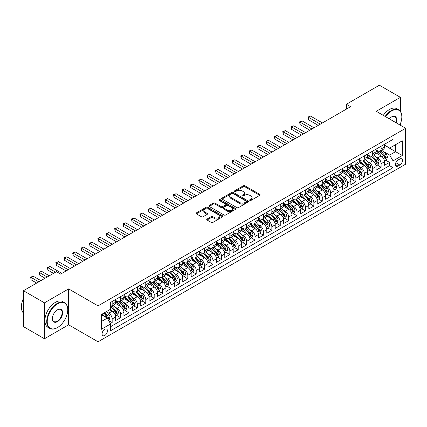 <?xml version="1.0" encoding="UTF-8"?>
<svg xmlns="http://www.w3.org/2000/svg" width="427" height="427" viewBox="0 0 427 427"><rect width="100%" height="100%" fill="white"/><g stroke="black" fill="none" stroke-linecap="round" stroke-linejoin="round"><path stroke-width="0.64" d="M249.854 200.402A0.817 0.47 0 0 0 251.007 200.402L259.771 195.342A1.169 0.673 0 0 0 260.112 194.861A1.169 0.673 0 0 0 259.771 194.386L244.922 185.814A1.169 0.673 0 0 0 243.273 185.814L234.508 190.874A0.817 0.47 0 0 0 234.268 191.211A0.817 0.47 0 0 0 234.508 191.542A0.817 0.47 0 0 0 235.661 191.542L236.798 190.885A3.731 2.156 0 0 1 242.077 190.885L243.315 191.6A3.731 2.156 0 0 1 244.409 193.127A3.731 2.156 0 0 1 243.315 194.648L242.178 195.304A0.817 0.47 0 0 0 241.944 195.635A0.817 0.47 0 0 0 242.178 195.972A0.817 0.47 0 0 0 243.337 195.972L244.468 195.315A3.731 2.156 0 0 1 249.747 195.315L250.985 196.03A3.731 2.156 0 0 1 252.079 197.557A3.731 2.156 0 0 1 250.985 199.078L249.854 199.735A0.817 0.47 0 0 0 249.614 200.066A0.817 0.47 0 0 0 249.854 200.402L249.854 199.735M104.764 335.478A3.806 2.194 120 0 0 107.252 332.126A3.806 2.194 120 0 0 106.67 329.078A3.806 2.194 120 0 0 104.764 329.265A3.806 2.194 120 0 0 102.283 332.617A3.806 2.194 120 0 0 102.864 335.665A3.806 2.194 120 0 0 104.764 335.478M207.058 219.062A1.169 0.673 0 0 0 206.716 219.537A1.169 0.673 0 0 0 207.058 220.012L211.221 222.419A1.169 0.673 0 0 0 212.876 222.419L222.606 216.799A1.169 0.673 0 0 0 222.947 216.318A1.169 0.673 0 0 0 222.606 215.843L207.757 207.271A1.169 0.673 0 0 0 206.108 207.271L196.372 212.892A1.169 0.673 0 0 0 196.03 213.367A1.169 0.673 0 0 0 196.372 213.842L201.405 216.751A1.169 0.673 0 0 0 203.055 216.751L207.223 214.343A1.169 0.673 0 0 0 207.565 213.868A1.169 0.673 0 0 0 207.223 213.393L204.725 211.952A3.122 1.804 0 0 1 203.812 210.676A3.122 1.804 0 0 1 205.739 209.011A3.122 1.804 0 0 1 209.139 209.401L218.918 215.048A3.122 1.804 0 0 1 219.83 216.318A3.122 1.804 0 0 1 217.903 217.983A3.122 1.804 0 0 1 214.503 217.594L212.876 216.654A1.169 0.673 0 0 0 211.221 216.654L207.058 219.062L207.058 220.012L211.221 217.626L211.221 216.654M68.624 288.892L44.461 302.844L23.453 290.712L23.453 326.623L44.461 338.75L68.624 324.803L98.045 341.787L98.045 305.876L68.624 288.892L68.624 324.803M400.398 111.33L400.398 97.345L376.235 111.298L405.65 128.281L98.045 305.876M400.398 97.345L379.384 85.213L346.398 104.263L346.398 109.115M23.453 290.712L56.439 271.668L60.639 274.091L350.599 106.686L346.398 104.263M236.878 207.602A1.169 0.673 0 0 0 238.528 207.602L248.263 201.982A1.169 0.673 0 0 0 248.605 201.507A1.169 0.673 0 0 0 248.263 201.032L233.414 192.46A1.169 0.673 0 0 0 231.765 192.46L222.029 198.08A1.169 0.673 0 0 0 221.688 198.555A1.169 0.673 0 0 0 222.029 199.03L236.878 207.602M219.51 200.578A0.817 0.47 0 0 1 220.337 200.69L220.337 199.724L235.437 208.44A1.169 0.673 0 0 1 235.779 208.915A1.169 0.673 0 0 1 235.437 209.39L225.702 215.011A1.169 0.673 0 0 1 224.052 215.011L209.203 206.438L209.203 205.483A1.169 0.673 0 0 0 208.862 205.963A1.169 0.673 0 0 0 209.203 206.438M209.203 205.483L213.367 203.081A1.169 0.673 0 0 1 215.016 203.081L221.042 206.556A1.169 0.673 0 0 0 222.691 206.556L225.456 204.96A1.169 0.673 0 0 0 225.798 204.485A1.169 0.673 0 0 0 225.456 204.01L219.184 200.391A0.817 0.47 0 0 1 218.944 200.055A0.817 0.47 0 0 1 219.451 199.617A0.817 0.47 0 0 1 220.337 199.724M110.417 323.527L112.162 322.518L108.671 320.506M106.691 311.934L108.8 313.156A4.756 2.743 60 0 1 112.162 318.98L115.525 317.037L115.525 320.581L120.569 317.667L116.742 315.462M115.093 307.082L117.206 308.305A4.756 2.743 60 0 1 120.569 314.128L123.926 312.185L123.926 315.729L128.97 312.815L125.148 310.605M123.499 302.231L125.607 303.453A4.756 2.743 60 0 1 128.97 309.271L132.333 307.333L132.333 310.872L137.377 307.963L133.55 305.753M131.906 297.379L134.014 298.596A4.756 2.743 60 0 1 137.377 304.419L140.739 302.481L140.739 306.02L145.778 303.111L141.956 300.902M140.307 292.527L142.421 293.744A4.756 2.743 60 0 1 145.778 299.567L149.14 297.63L149.14 301.168L154.184 298.259L150.363 296.05M148.713 287.675L150.822 288.892A4.756 2.743 60 0 1 154.184 294.715L157.547 292.778L157.547 296.317L162.591 293.408L158.764 291.198M157.115 282.823L159.228 284.04A4.756 2.743 60 0 1 162.591 289.864L165.954 287.921L165.954 291.465L170.992 288.556L167.17 286.346M165.521 277.972L167.63 279.189A4.756 2.743 60 0 1 170.992 285.012L174.355 283.069L174.355 286.613L179.399 283.704L175.572 281.494M173.928 273.12L176.036 274.337A4.756 2.743 60 0 1 179.399 280.16L182.761 278.217L182.761 281.761L187.805 278.847L183.978 276.643M182.329 268.268L184.443 269.485A4.756 2.743 60 0 1 187.805 275.308L191.163 273.365L191.163 276.909L196.207 273.995L192.385 271.791M190.736 263.411L192.844 264.633A4.756 2.743 60 0 1 196.207 270.456L199.569 268.514L199.569 272.058L204.613 269.143L200.786 266.939M199.142 258.559L201.25 259.781A4.756 2.743 60 0 1 204.613 265.605L207.976 263.662L207.976 267.206L213.014 264.292L209.193 262.082M207.543 253.707L209.657 254.924A4.756 2.743 60 0 1 213.014 260.748L216.377 258.81L216.377 262.349L221.421 259.44L217.599 257.23M215.95 248.856L218.058 250.073A4.756 2.743 60 0 1 221.421 255.896L224.783 253.958L224.783 257.497L229.827 254.588L226 252.378M224.356 244.004L226.465 245.221A4.756 2.743 60 0 1 229.827 251.044L233.19 249.106L233.19 252.645L238.229 249.736L234.407 247.527M232.758 239.152L234.866 240.369A4.756 2.743 60 0 1 238.229 246.192L241.591 244.249L241.591 247.793L246.635 244.884L242.814 242.675M241.164 234.3L243.273 235.517A4.756 2.743 60 0 1 246.635 241.34L249.998 239.398L249.998 242.942L255.042 240.033L251.215 237.823M249.565 229.448L251.679 230.665A4.756 2.743 60 0 1 255.042 236.489L258.399 234.546L258.399 238.09L263.443 235.176L259.621 232.971M257.972 224.597L260.08 225.814A4.756 2.743 60 0 1 263.443 231.637L266.806 229.694L266.806 233.238L271.85 230.324L268.023 228.119M266.379 219.745L268.487 220.962A4.756 2.743 60 0 1 271.85 226.785L275.212 224.842L275.212 228.386L280.256 225.472L276.429 223.268M274.78 214.888L276.893 216.11A4.756 2.743 60 0 1 280.256 221.933L283.613 219.99L283.613 223.534L288.657 220.62L284.836 218.41M283.186 210.036L285.295 211.258A4.756 2.743 60 0 1 288.657 217.076L292.02 215.139L292.02 218.677L297.064 215.768L293.237 213.559M291.593 205.184L293.701 206.401A4.756 2.743 60 0 1 297.064 212.224L300.427 210.287L300.427 213.826L305.465 210.917L301.643 208.707M299.994 200.332L302.108 201.549A4.756 2.743 60 0 1 305.465 207.373L308.828 205.435L308.828 208.974L313.872 206.065L310.05 203.855M308.401 195.481L310.509 196.698A4.756 2.743 60 0 1 313.872 202.521L317.234 200.583L317.234 204.122L322.278 201.213L318.451 199.003M316.802 190.629L318.916 191.846A4.756 2.743 60 0 1 322.278 197.669L325.641 195.726L325.641 199.27L330.679 196.361L326.858 194.152M325.209 185.777L327.317 186.994A4.756 2.743 60 0 1 330.679 192.817L334.042 190.874L334.042 194.418L339.086 191.509L335.259 189.3M333.615 180.925L335.723 182.142A4.756 2.743 60 0 1 339.086 187.965L342.449 186.023L342.449 189.567L347.493 186.652L343.666 184.448M342.016 176.073L344.13 177.29A4.756 2.743 60 0 1 347.493 183.114L350.85 181.171L350.85 184.715L355.894 181.801L352.072 179.596M350.423 171.216L352.531 172.439A4.756 2.743 60 0 1 355.894 178.262L359.256 176.319L359.256 179.863L364.3 176.949L360.473 174.744M358.829 166.365L360.938 167.587A4.756 2.743 60 0 1 364.3 173.41L367.663 171.467L367.663 175.011L372.702 172.097L368.88 169.887M367.231 161.513L369.344 162.73A4.756 2.743 60 0 1 372.702 168.553L376.064 166.615L376.064 170.154L381.108 167.245L381.108 163.701A4.756 2.743 -120 0 0 377.746 157.878L375.637 156.661M377.287 165.035L381.108 167.245M115.525 317.037A4.756 2.743 -120 0 0 112.162 311.214L109.638 309.756M123.926 312.185A4.756 2.743 -120 0 0 120.569 306.362L115.37 303.362M132.333 307.333A4.756 2.743 -120 0 0 128.97 301.51L123.771 298.51M140.739 302.481A4.756 2.743 -120 0 0 137.377 296.658L132.178 293.659M149.14 297.63A4.756 2.743 -120 0 0 145.778 291.806L140.584 288.801M157.547 292.778A4.756 2.743 -120 0 0 154.184 286.955L148.986 283.95M165.954 287.921A4.756 2.743 -120 0 0 162.591 282.098L157.392 279.098M174.355 283.069A4.756 2.743 -120 0 0 170.992 277.246L165.799 274.246M182.761 278.217A4.756 2.743 -120 0 0 179.399 272.394L174.2 269.394M191.163 273.365A4.756 2.743 -120 0 0 187.805 267.542L182.607 264.543M199.569 268.514A4.756 2.743 -120 0 0 196.207 262.69L191.008 259.691M207.976 263.662A4.756 2.743 -120 0 0 204.613 257.839L199.414 254.839M216.377 258.81A4.756 2.743 -120 0 0 213.014 252.987L207.821 249.987M224.783 253.958A4.756 2.743 -120 0 0 221.421 248.135L216.222 245.135M233.19 249.106A4.756 2.743 -120 0 0 229.827 243.283L224.629 240.278M241.591 244.249A4.756 2.743 -120 0 0 238.229 238.431L233.035 235.426M249.998 239.398A4.756 2.743 -120 0 0 246.635 233.574L241.436 230.575M258.399 234.546A4.756 2.743 -120 0 0 255.042 228.723L249.843 225.723M266.806 229.694A4.756 2.743 -120 0 0 263.443 223.871L258.244 220.871M275.212 224.842A4.756 2.743 -120 0 0 271.85 219.019L266.651 216.019M283.613 219.99A4.756 2.743 -120 0 0 280.256 214.167L275.057 211.168M292.02 215.139A4.756 2.743 -120 0 0 288.657 209.315L283.459 206.316M300.427 210.287A4.756 2.743 -120 0 0 297.064 204.464L291.865 201.464M308.828 205.435A4.756 2.743 -120 0 0 305.465 199.612L300.272 196.607M317.234 200.583A4.756 2.743 -120 0 0 313.872 194.76L308.673 191.755M325.641 195.726A4.756 2.743 -120 0 0 322.278 189.903L317.08 186.903M334.042 190.874A4.756 2.743 -120 0 0 330.679 185.051L325.481 182.051M342.449 186.023A4.756 2.743 -120 0 0 339.086 180.199L333.887 177.2M350.85 181.171A4.756 2.743 -120 0 0 347.493 175.348L342.294 172.348M359.256 176.319A4.756 2.743 -120 0 0 355.894 170.496L350.695 167.496M367.663 171.467A4.756 2.743 -120 0 0 364.3 165.644L359.102 162.644M376.064 166.615A4.756 2.743 -120 0 0 372.702 160.792L367.508 157.793M399.853 158.999L398.001 160.066A3.683 2.13 120 0 0 395.594 163.311A3.683 2.13 120 0 0 396.16 166.263A3.683 2.13 120 0 0 398.001 166.082L399.853 165.014A3.683 2.13 120 0 0 402.255 161.764A3.683 2.13 120 0 0 401.695 158.812A3.683 2.13 120 0 0 399.853 158.999M98.045 341.787L405.65 164.187L405.65 128.281M101.402 321.499L107.289 318.104L110.646 323.928L110.646 330.722L393.043 167.683L393.043 160.888L389.68 155.065L384.044 151.809M110.646 323.928L101.402 329.265L101.402 314.512L110.646 309.175L110.646 302.38L393.043 139.346L393.043 146.135L402.287 140.798L402.287 155.551L393.043 160.888M115.525 300.346L117.206 301.318A4.756 2.743 60 0 0 119.581 301.553L122.944 299.61A4.756 2.743 -120 0 0 123.926 297.432L123.926 294.715M123.926 295.495L125.607 296.461A4.756 2.743 60 0 0 127.988 296.701L131.351 294.758A4.756 2.743 -120 0 0 132.333 292.58L132.333 289.864M132.333 290.638L134.014 291.609A4.756 2.743 60 0 0 136.389 291.844L139.752 289.906A4.756 2.743 -120 0 0 140.739 287.729L140.739 285.012M140.739 285.786L142.421 286.757A4.756 2.743 60 0 0 144.796 286.992L148.158 285.055A4.756 2.743 -120 0 0 149.14 282.877L149.14 280.16M149.14 280.934L150.822 281.905A4.756 2.743 60 0 0 153.202 282.14L156.56 280.203A4.756 2.743 -120 0 0 157.547 278.025L157.547 275.308M157.547 276.082L159.228 277.054A4.756 2.743 60 0 0 161.603 277.288L164.966 275.346A4.756 2.743 -120 0 0 165.954 273.173L165.954 270.456M165.954 271.23L167.63 272.202A4.756 2.743 60 0 0 170.01 272.437L173.373 270.494A4.756 2.743 -120 0 0 174.355 268.321L174.355 265.599M174.355 266.379L176.036 267.35A4.756 2.743 60 0 0 178.411 267.585L181.774 265.642A4.756 2.743 -120 0 0 182.761 263.464L182.761 260.748M182.761 261.527L184.443 262.498A4.756 2.743 60 0 0 186.818 262.733L190.18 260.79A4.756 2.743 -120 0 0 191.163 258.613L191.163 255.896M191.163 256.675L192.844 257.646A4.756 2.743 60 0 0 195.224 257.881L198.587 255.938A4.756 2.743 -120 0 0 199.569 253.761L199.569 251.044M199.569 251.823L201.25 252.789A4.756 2.743 60 0 0 203.626 253.03L206.988 251.087A4.756 2.743 -120 0 0 207.976 248.909L207.976 246.192M207.976 246.971L209.657 247.938A4.756 2.743 60 0 0 212.032 248.172L215.395 246.235A4.756 2.743 -120 0 0 216.377 244.057L216.377 241.34M216.377 242.114L218.058 243.086A4.756 2.743 60 0 0 220.439 243.321L223.796 241.383A4.756 2.743 -120 0 0 224.783 239.205L224.783 236.489M224.783 237.263L226.465 238.234A4.756 2.743 60 0 0 228.84 238.469L232.203 236.531A4.756 2.743 -120 0 0 233.19 234.354L233.19 231.637M233.19 232.411L234.866 233.382A4.756 2.743 60 0 0 237.247 233.617L240.609 231.68A4.756 2.743 -120 0 0 241.591 229.502L241.591 226.785M241.591 227.559L243.273 228.53A4.756 2.743 60 0 0 245.648 228.765L249.01 226.822A4.756 2.743 -120 0 0 249.998 224.65L249.998 221.933M249.998 222.707L251.679 223.679A4.756 2.743 60 0 0 254.054 223.913L257.417 221.971A4.756 2.743 -120 0 0 258.399 219.798L258.399 217.076M258.399 217.855L260.08 218.827A4.756 2.743 60 0 0 262.461 219.062L265.824 217.119A4.756 2.743 -120 0 0 266.806 214.941L266.806 212.224M266.806 213.004L268.487 213.975A4.756 2.743 60 0 0 270.862 214.21L274.225 212.267A4.756 2.743 -120 0 0 275.212 210.089L275.212 207.373M275.212 208.152L276.893 209.123A4.756 2.743 60 0 0 279.269 209.358L282.631 207.415A4.756 2.743 -120 0 0 283.613 205.238L283.613 202.521M283.613 203.3L285.295 204.266A4.756 2.743 60 0 0 287.675 204.506L291.038 202.563A4.756 2.743 -120 0 0 292.02 200.386L292.02 197.669M292.02 198.443L293.701 199.414A4.756 2.743 60 0 0 296.076 199.649L299.439 197.712A4.756 2.743 -120 0 0 300.427 195.534L300.427 192.817M300.427 193.591L302.108 194.563A4.756 2.743 60 0 0 304.483 194.797L307.846 192.86A4.756 2.743 -120 0 0 308.828 190.682L308.828 187.965M308.828 188.739L310.509 189.711A4.756 2.743 60 0 0 312.89 189.946L316.247 188.008A4.756 2.743 -120 0 0 317.234 185.83L317.234 183.114M317.234 183.888L318.916 184.859A4.756 2.743 60 0 0 321.291 185.094L324.653 183.151A4.756 2.743 -120 0 0 325.641 180.979L325.641 178.262M325.641 179.036L327.317 180.007A4.756 2.743 60 0 0 329.697 180.242L333.06 178.299A4.756 2.743 -120 0 0 334.042 176.127L334.042 173.405M334.042 174.184L335.723 175.155A4.756 2.743 60 0 0 338.099 175.39L341.461 173.447A4.756 2.743 -120 0 0 342.449 171.27L342.449 168.553M342.449 169.332L344.13 170.304A4.756 2.743 60 0 0 346.505 170.538L349.868 168.596A4.756 2.743 -120 0 0 350.85 166.418L350.85 163.701M350.85 164.48L352.531 165.452A4.756 2.743 60 0 0 354.912 165.687L358.274 163.744A4.756 2.743 -120 0 0 359.256 161.566L359.256 158.849M359.256 159.629L360.938 160.595A4.756 2.743 60 0 0 363.313 160.835L366.676 158.892A4.756 2.743 -120 0 0 367.663 156.714L367.663 153.998M367.663 154.777L369.344 155.743A4.756 2.743 60 0 0 371.72 155.978L375.082 154.04A4.756 2.743 -120 0 0 376.064 151.863L376.064 149.146M110.646 326.644L389.515 165.644L389.515 162.393L384.471 165.302L384.471 161.764A4.756 2.743 -120 0 0 381.108 155.94L375.909 152.941M376.064 149.92L377.746 150.891A4.756 2.743 -120 0 0 380.126 151.126A4.756 2.743 -120 0 0 381.108 148.954L381.108 146.231M380.126 151.126L383.483 149.188A4.756 2.743 -120 0 0 384.471 147.011L384.471 144.294M112.162 301.51L112.162 304.227A4.756 2.743 60 0 1 111.175 306.405A4.756 2.743 60 0 1 110.646 306.597M111.175 306.405L114.537 304.462A4.756 2.743 -120 0 0 115.525 302.284L115.525 299.567M120.569 296.658L120.569 299.375A4.756 2.743 60 0 1 119.581 301.553M128.97 291.806L128.97 294.523A4.756 2.743 60 0 1 127.988 296.701M137.377 286.955L137.377 289.671A4.756 2.743 60 0 1 136.389 291.844M145.778 282.098L145.778 284.82A4.756 2.743 60 0 1 144.796 286.992M154.184 277.246L154.184 279.963A4.756 2.743 60 0 1 153.202 282.14M162.591 272.394L162.591 275.111A4.756 2.743 60 0 1 161.603 277.288M170.992 267.542L170.992 270.259A4.756 2.743 60 0 1 170.01 272.437M179.399 262.69L179.399 265.407A4.756 2.743 60 0 1 178.411 267.585M187.805 257.839L187.805 260.555A4.756 2.743 60 0 1 186.818 262.733M196.207 252.987L196.207 255.704A4.756 2.743 60 0 1 195.224 257.881M204.613 248.135L204.613 250.852A4.756 2.743 60 0 1 203.626 253.03M213.014 243.283L213.014 246A4.756 2.743 60 0 1 212.032 248.172M221.421 238.426L221.421 241.148A4.756 2.743 60 0 1 220.439 243.321M229.827 233.574L229.827 236.296A4.756 2.743 60 0 1 228.84 238.469M238.229 228.723L238.229 231.439A4.756 2.743 60 0 1 237.247 233.617M246.635 223.871L246.635 226.588A4.756 2.743 60 0 1 245.648 228.765M255.042 219.019L255.042 221.736A4.756 2.743 60 0 1 254.054 223.913M263.443 214.167L263.443 216.884A4.756 2.743 60 0 1 262.461 219.062M271.85 209.315L271.85 212.032A4.756 2.743 60 0 1 270.862 214.21M280.256 204.464L280.256 207.18A4.756 2.743 60 0 1 279.269 209.358M288.657 199.612L288.657 202.329A4.756 2.743 60 0 1 287.675 204.506M297.064 194.76L297.064 197.477A4.756 2.743 60 0 1 296.076 199.649M305.465 189.903L305.465 192.625A4.756 2.743 60 0 1 304.483 194.797M313.872 185.051L313.872 187.768A4.756 2.743 60 0 1 312.89 189.946M322.278 180.199L322.278 182.916A4.756 2.743 60 0 1 321.291 185.094M330.679 175.348L330.679 178.064A4.756 2.743 60 0 1 329.697 180.242M339.086 170.496L339.086 173.213A4.756 2.743 60 0 1 338.099 175.39M347.493 165.644L347.493 168.361A4.756 2.743 60 0 1 346.505 170.538M355.894 160.792L355.894 163.509A4.756 2.743 60 0 1 354.912 165.687M364.3 155.94L364.3 158.657A4.756 2.743 60 0 1 363.313 160.835M372.702 151.089L372.702 153.805A4.756 2.743 60 0 1 371.72 155.978M372.702 168.553L372.702 172.097M364.3 173.41L364.3 176.949M355.894 178.262L355.894 181.801M347.493 183.114L347.493 186.652M339.086 187.965L339.086 191.509M330.679 192.817L330.679 196.361M322.278 197.669L322.278 201.213M313.872 202.521L313.872 206.065M305.465 207.373L305.465 210.917M297.064 212.224L297.064 215.768M288.657 217.076L288.657 220.62M280.256 221.933L280.256 225.472M271.85 226.785L271.85 230.324M263.443 231.637L263.443 235.176M255.042 236.489L255.042 240.033M246.635 241.34L246.635 244.884M238.229 246.192L238.229 249.736M229.827 251.044L229.827 254.588M221.421 255.896L221.421 259.44M213.014 260.748L213.014 264.292M204.613 265.605L204.613 269.143M196.207 270.456L196.207 273.995M187.805 275.308L187.805 278.847M179.399 280.16L179.399 283.704M170.992 285.012L170.992 288.556M162.591 289.864L162.591 293.408M154.184 294.715L154.184 298.259M145.778 299.567L145.778 303.111M137.377 304.419L137.377 307.963M128.97 309.271L128.97 312.815M120.569 314.128L120.569 317.667M112.162 318.98L112.162 322.518M107.289 318.104L101.402 314.71M389.68 155.065L395.562 151.67L395.562 144.684L402.287 140.798M384.471 145.265L402.287 155.551M384.471 145.068L389.68 148.078L393.043 146.135M400.398 125.25L400.398 123.755M44.461 302.844L44.461 338.75M385.688 160.184L389.515 162.393M389.515 165.644L393.043 167.683M250.179 200.514L250.985 200.049A3.731 2.156 0 0 0 252.079 198.523L252.079 197.557M244.409 193.127L244.409 194.093A3.731 2.156 0 0 1 243.315 195.619L242.509 196.084M259.755 195.347L244.922 186.786A1.169 0.673 0 0 0 243.273 186.786L234.834 191.659M248.247 201.992L233.414 193.431A1.169 0.673 0 0 0 231.765 193.431L222.045 199.041L222.029 198.08M246.203 201.843A0.817 0.47 0 0 0 246.443 201.507A0.817 0.47 0 0 0 246.203 201.176L233.169 193.65A0.817 0.47 0 0 0 232.01 193.65L230.815 194.338A3.731 2.156 0 0 0 229.721 195.865A3.731 2.156 0 0 0 230.815 197.386L239.728 202.531A3.731 2.156 0 0 0 245.007 202.531L246.203 201.843L246.203 202.809A0.817 0.47 0 0 0 246.443 202.478L246.443 201.507M229.721 195.865L229.721 196.836A3.731 2.156 0 0 0 230.815 198.358L230.815 197.386M246.203 202.809L245.007 203.503A3.731 2.156 0 0 1 239.728 203.503L230.815 198.358M209.219 206.444L213.367 204.053L213.367 203.081M225.798 204.485L225.798 205.456A1.169 0.673 0 0 1 225.456 205.931L222.691 207.527A1.169 0.673 0 0 1 221.042 207.527L215.016 204.053A1.169 0.673 0 0 0 213.367 204.053M220.337 200.69L235.421 209.401M227.292 210.164A3.122 1.804 0 0 0 230.692 210.554A3.122 1.804 0 0 0 232.619 208.888A3.122 1.804 0 0 0 231.701 207.618L228.258 205.627A1.169 0.673 0 0 0 226.609 205.627L223.844 207.223A1.169 0.673 0 0 0 223.502 207.698A1.169 0.673 0 0 0 223.844 208.173L227.292 210.164L227.292 211.135A3.122 1.804 0 0 0 230.692 211.525A3.122 1.804 0 0 0 232.619 209.86L232.619 208.888M223.502 207.698L223.502 208.67A1.169 0.673 0 0 0 223.844 209.145L223.844 208.173M227.292 211.135L223.844 209.145M219.83 216.318L219.83 217.29A3.122 1.804 0 0 1 217.903 218.955A3.122 1.804 0 0 1 214.503 218.565L212.876 217.626A1.169 0.673 0 0 0 211.221 217.626M203.812 210.676L203.812 211.648A3.122 1.804 0 0 0 204.725 212.924L204.725 211.952M207.207 214.354L204.725 212.924M222.606 215.843L222.606 216.799L207.757 208.243A1.169 0.673 0 0 0 206.108 208.243L196.388 213.852M384.401 160.931L386.574 159.677L387.412 157.248A3.149 1.82 -120 0 0 386.184 154.291L382.346 149.845M381.578 156.245L377.02 150.971A9.095 5.252 -120 0 0 376.064 149.973M379.08 154.766L376.529 151.82A7.547 4.355 -120 0 0 376.064 151.313M322.444 122.944L310.552 116.075L308.449 117.292L308.449 119.715L318.243 125.367M379.694 151.297L383.579 155.796A3.149 1.82 60 0 1 384.7 157.963C385.175 158.598 385.512 158.406 385.709 157.382A3.149 1.82 -120 0 0 384.588 155.214L380.751 150.768M379.923 151.227L384.097 156.058A1.607 0.929 60 0 1 384.503 156.688L385.709 157.382M384.7 157.963L384.93 158.337M308.449 119.715L307.99 117.025L320.341 124.156M307.99 117.025L310.552 116.075M399.885 124.951A14.502 8.375 120 0 0 401.828 116.902A14.502 8.375 120 0 0 391.57 110.983A14.502 8.375 120 0 0 385.57 116.688M385.138 116.438A14.86 8.577 -60 0 1 391.319 110.545A14.86 8.577 -60 0 1 398.749 109.808A14.86 8.577 -60 0 1 401.828 116.608A14.86 8.577 -60 0 1 401.823 116.758M389.291 118.834A7.248 4.185 -60 0 1 391.57 116.902L391.57 116.902A7.248 4.185 -60 0 1 396.165 122.805M383.291 115.37A14.86 8.577 -60 0 1 389.472 109.477A14.86 8.577 -60 0 1 396.902 108.741L398.749 109.808M395.722 122.549A6.896 3.982 120 0 0 394.767 116.704A6.896 3.982 120 0 0 391.447 116.977M57.239 327.69L57.49 327.541A14.502 8.375 120 0 0 67.744 309.783A14.502 8.375 120 0 0 57.49 303.864A14.502 8.375 120 0 0 47.237 321.622A14.502 8.375 120 0 0 57.49 327.541L57.239 327.69A14.86 8.577 -60 0 1 49.81 328.422A14.86 8.577 -60 0 1 47.53 316.519A14.86 8.577 -60 0 1 57.239 303.426A14.86 8.577 -60 0 1 64.664 302.69A14.86 8.577 -60 0 1 67.744 309.49A14.86 8.577 -60 0 1 67.744 309.639M57.49 321.622A7.248 4.185 -60 0 1 52.361 318.665A7.248 4.185 -60 0 1 57.49 309.783L57.49 309.783A7.248 4.185 -60 0 1 62.614 312.74A7.248 4.185 -60 0 1 57.49 321.622M52.366 318.515A6.896 3.982 120 0 0 53.791 321.526A6.896 3.982 120 0 0 57.239 321.184A6.896 3.982 120 0 0 61.739 315.11A6.896 3.982 120 0 0 60.682 309.586A6.896 3.982 120 0 0 57.362 309.858M49.81 328.422L47.957 327.354A14.86 8.577 -60 0 1 45.684 315.452A14.86 8.577 -60 0 1 55.387 302.359A14.86 8.577 -60 0 1 62.817 301.622L64.664 302.69M23.453 313.034A14.86 8.577 -60 0 1 23.453 298.478M375.995 165.783L378.167 164.528L379.005 162.1A3.149 1.82 -120 0 0 377.783 159.143L373.94 154.697M373.171 161.096L368.618 155.828A9.095 5.252 -120 0 0 367.663 154.825M370.673 159.618L368.127 156.672A7.547 4.355 -120 0 0 367.663 156.165M314.037 127.796L302.145 120.932L300.048 122.143L300.048 124.567L309.837 130.219M371.293 156.154L375.173 160.648A3.149 1.82 60 0 1 376.299 162.82C376.769 163.45 377.105 163.258 377.308 162.233A3.149 1.82 -120 0 0 376.182 160.066L372.344 155.62M371.522 156.079L375.691 160.91A1.607 0.929 60 0 1 376.096 161.539L377.308 162.233M376.299 162.82L376.529 163.189M300.048 124.567L299.583 121.876L311.94 129.007M299.583 121.876L302.145 120.932M367.588 170.635L369.761 169.38L370.604 166.952A3.149 1.82 -120 0 0 369.376 163.995L365.533 159.549M364.765 165.954L360.212 160.68A9.095 5.252 -120 0 0 359.256 159.677M362.267 164.47L359.721 161.523A7.547 4.355 -120 0 0 359.256 161.016M305.636 132.648L293.744 125.784L291.641 126.995L291.641 129.424L301.435 135.076M362.886 161.006L366.772 165.5A3.149 1.82 60 0 1 367.893 167.672C368.368 168.302 368.704 168.11 368.901 167.09A3.149 1.82 -120 0 0 367.78 164.918L363.937 160.472M363.115 160.931L367.289 165.761A1.607 0.929 60 0 1 367.695 166.391L368.901 167.09M367.893 167.672L368.122 168.046M291.641 129.424L291.182 126.728L303.533 133.859M291.182 126.728L293.744 125.784M359.187 175.486L361.359 174.232L362.197 171.803A3.149 1.82 -120 0 0 360.97 168.846L357.132 164.4M356.364 170.805L351.805 165.532A9.095 5.252 -120 0 0 350.85 164.534M353.866 169.322L351.32 166.375A7.547 4.355 -120 0 0 350.85 165.868M297.229 137.499L285.337 130.635L283.24 131.847L283.24 134.275L293.029 139.928M354.479 165.857L358.365 170.352A3.149 1.82 60 0 1 359.491 172.524C359.961 173.154 360.297 172.962 360.5 171.942A3.149 1.82 -120 0 0 359.374 169.77L355.536 165.324M354.709 165.783L358.883 170.613A1.607 0.929 60 0 1 359.288 171.243L360.5 171.942M359.491 172.524L359.715 172.898M283.24 134.275L282.775 131.58L295.132 138.711M282.775 131.58L285.337 130.635M350.78 180.338L352.953 179.084L353.791 176.661A3.149 1.82 -120 0 0 352.569 173.704L348.726 169.257M347.957 175.657L343.404 170.384A9.095 5.252 -120 0 0 342.449 169.386M345.459 174.179L342.913 171.227A7.547 4.355 -120 0 0 342.449 170.72M288.828 142.351L276.936 135.487L274.833 136.699L274.833 139.127L284.622 144.78M346.078 170.709L349.964 175.203A3.149 1.82 60 0 1 351.085 177.376C351.56 178.011 351.896 177.813 352.094 176.794A3.149 1.82 -120 0 0 350.967 174.622L347.13 170.176M346.308 170.635L350.482 175.465A1.607 0.929 60 0 1 350.882 176.095L352.094 176.794M351.085 177.376L351.314 177.749M274.833 139.127L274.369 136.432L286.725 143.568M274.369 136.432L276.936 135.487M342.379 185.19L344.546 183.936L345.39 181.512A3.149 1.82 -120 0 0 344.162 178.555L340.324 174.109M339.55 180.509L334.998 175.235A9.095 5.252 -120 0 0 334.042 174.237M337.058 179.03L334.506 176.079A7.547 4.355 -120 0 0 334.042 175.572M280.422 147.203L268.53 140.339L266.427 141.55L266.427 143.979L276.221 149.631M337.672 175.561L341.557 180.055A3.149 1.82 60 0 1 342.678 182.228C343.153 182.863 343.489 182.665 343.687 181.646A3.149 1.82 -120 0 0 342.566 179.473L338.723 175.027M337.901 175.486L342.075 180.317A1.607 0.929 60 0 1 342.481 180.947L343.687 181.646M342.678 182.228L342.908 182.601M266.427 143.979L265.968 141.284L278.319 148.42M265.968 141.284L268.53 140.339M333.973 190.042L336.145 188.787L336.983 186.364A3.149 1.82 -120 0 0 335.755 183.407L331.918 178.961M331.149 185.361L326.596 180.087A9.095 5.252 -120 0 0 325.641 179.089M328.651 183.882L326.105 180.931A7.547 4.355 -120 0 0 325.641 180.424M272.015 152.055L260.123 145.191L258.025 146.402L258.025 148.831L267.814 154.483M329.27 180.413L333.151 184.912A3.149 1.82 60 0 1 334.277 187.079C334.747 187.715 335.083 187.517 335.286 186.498A3.149 1.82 -120 0 0 334.16 184.325L330.322 179.879M329.495 180.338L333.668 185.174A1.607 0.929 60 0 1 334.074 185.798L335.286 186.498M334.277 187.079L334.506 187.453M258.025 148.831L257.561 146.135L269.917 153.272M257.561 146.135L260.123 145.191M325.566 194.893L327.739 193.644L328.582 191.216A3.149 1.82 -120 0 0 327.354 188.259L323.511 183.813M322.743 190.212L318.19 184.939A9.095 5.252 -120 0 0 317.234 183.941M320.245 188.734L317.699 185.782A7.547 4.355 -120 0 0 317.234 185.275M263.614 156.912L251.722 150.042L249.619 151.254L249.619 153.683L259.408 159.335M320.864 185.265L324.75 189.764A3.149 1.82 60 0 1 325.87 191.931C326.345 192.566 326.682 192.369 326.879 191.349A3.149 1.82 -120 0 0 325.758 189.182L321.915 184.736M321.093 185.19L325.267 190.026A1.607 0.929 60 0 1 325.668 190.65L326.879 191.349M325.87 191.931L326.1 192.305M249.619 153.683L249.154 150.987L261.511 158.123M249.154 150.987L251.722 150.042M317.165 199.751L319.337 198.496L320.175 196.068A3.149 1.82 -120 0 0 318.948 193.111L315.11 188.665M314.341 195.064L309.783 189.791A9.095 5.252 -120 0 0 308.828 188.793M311.843 193.586L309.292 190.634A7.547 4.355 -120 0 0 308.828 190.127M255.207 161.764L243.315 154.894L241.212 156.111L241.212 158.534L251.007 164.187M312.457 190.116L316.343 194.616A3.149 1.82 60 0 1 317.464 196.783C317.939 197.418 318.275 197.226 318.473 196.201A3.149 1.82 -120 0 0 317.352 194.034L313.514 189.588M312.687 190.042L316.861 194.877A1.607 0.929 60 0 1 317.266 195.502L318.473 196.201M317.464 196.783L317.693 197.157M241.212 158.534L240.753 155.844L253.104 162.975M240.753 155.844L243.315 154.894M308.758 204.602L310.931 203.348L311.769 200.92A3.149 1.82 -120 0 0 310.546 197.963L306.703 193.516M305.935 199.916L301.382 194.643A9.095 5.252 -120 0 0 300.427 193.644M303.437 198.438L300.891 195.491A7.547 4.355 -120 0 0 300.427 194.984M246.801 166.615L234.909 159.746L232.811 160.963L232.811 163.386L242.6 169.039M304.056 194.968L307.936 199.468A3.149 1.82 60 0 1 309.063 201.635C309.532 202.27 309.869 202.078 310.071 201.053A3.149 1.82 -120 0 0 308.945 198.886L305.108 194.44M304.28 194.899L308.454 199.729A1.607 0.929 60 0 1 308.86 200.354L310.071 201.053M309.063 201.635L309.292 202.008M232.811 163.386L232.347 160.696L244.703 167.827M232.347 160.696L234.909 159.746M300.352 209.454L302.524 208.2L303.367 205.771A3.149 1.82 -120 0 0 302.14 202.814L298.297 198.368M297.528 204.768L292.975 199.5A9.095 5.252 -120 0 0 292.02 198.496M295.03 203.289L292.484 200.343A7.547 4.355 -120 0 0 292.02 199.836M238.399 171.467L226.507 164.603L224.405 165.815L224.405 168.238L234.193 173.89M295.649 199.82L299.535 204.319A3.149 1.82 60 0 1 300.656 206.487C301.131 207.122 301.467 206.93 301.665 205.905A3.149 1.82 -120 0 0 300.544 203.738L296.701 199.292M295.879 199.751L300.053 204.581A1.607 0.929 60 0 1 300.459 205.211L301.665 205.905M300.656 206.487L300.886 206.86M224.405 168.238L223.94 165.548L236.296 172.679M223.94 165.548L226.507 164.603M291.951 214.306L294.123 213.052L294.961 210.623A3.149 1.82 -120 0 0 293.733 207.666L289.896 203.22M289.127 209.62L284.569 204.352A9.095 5.252 -120 0 0 283.613 203.348M286.629 208.141L284.078 205.195A7.547 4.355 -120 0 0 283.613 204.688M229.993 176.319L218.101 169.455L215.998 170.667L215.998 173.09L225.792 178.748M287.243 204.677L291.129 209.171A3.149 1.82 60 0 1 292.255 211.344C292.725 211.973 293.061 211.781 293.258 210.757A3.149 1.82 -120 0 0 292.137 208.589L288.3 204.143M287.472 204.602L291.646 209.433A1.607 0.929 60 0 1 292.052 210.063L293.258 210.757M292.255 211.344L292.479 211.717M215.998 173.09L215.539 170.4L227.89 177.531M215.539 170.4L218.101 169.455M283.544 219.158L285.716 217.903L286.554 215.475A3.149 1.82 -120 0 0 285.332 212.518L281.489 208.072M280.72 214.477L276.168 209.203A9.095 5.252 -120 0 0 275.212 208.2M278.223 212.993L275.677 210.047A7.547 4.355 -120 0 0 275.212 209.54M221.592 181.171L209.694 174.307L207.597 175.518L207.597 177.947L217.386 183.599M278.842 209.529L282.722 214.023A3.149 1.82 60 0 1 283.848 216.195C284.323 216.825 284.66 216.633 284.857 215.614A3.149 1.82 -120 0 0 283.731 213.441L279.893 208.995M279.071 209.454L283.24 214.285A1.607 0.929 60 0 1 283.645 214.914L284.857 215.614M283.848 216.195L284.078 216.569M207.597 177.947L207.132 175.251L219.489 182.382M207.132 175.251L209.694 174.307M275.137 224.01L277.31 222.755L278.153 220.332A3.149 1.82 -120 0 0 276.926 217.37L273.088 212.924M272.314 219.329L267.761 214.055A9.095 5.252 -120 0 0 266.806 213.057M269.816 217.845L267.27 214.898A7.547 4.355 -120 0 0 266.806 214.391M213.185 186.023L201.293 179.159L199.19 180.37L199.19 182.799L208.984 188.451M270.435 214.381L274.321 218.875A3.149 1.82 60 0 1 275.442 221.047C275.917 221.677 276.253 221.485 276.45 220.465A3.149 1.82 -120 0 0 275.33 218.293L271.487 213.847M270.665 214.306L274.839 219.136A1.607 0.929 60 0 1 275.244 219.766L276.45 220.465M275.442 221.047L275.671 221.421M199.19 182.799L198.731 180.103L211.082 187.234M198.731 180.103L201.293 179.159M266.736 228.861L268.909 227.607L269.747 225.184A3.149 1.82 -120 0 0 268.519 222.227L264.681 217.781M263.913 224.18L259.36 218.907A9.095 5.252 -120 0 0 258.399 217.909M261.415 222.702L258.869 219.75A7.547 4.355 -120 0 0 258.399 219.243M204.779 190.874L192.887 184.01L190.789 185.222L190.789 187.65L200.578 193.303M262.034 219.232L265.914 223.727A3.149 1.82 60 0 1 267.04 225.899C267.51 226.534 267.846 226.337 268.049 225.317A3.149 1.82 -120 0 0 266.923 223.145L263.085 218.699M262.258 219.158L266.432 223.988A1.607 0.929 60 0 1 266.838 224.618L268.049 225.317M267.04 225.899L267.27 226.273M190.789 187.65L190.325 184.955L202.681 192.091M190.325 184.955L192.887 184.01M258.33 233.713L260.502 232.459L261.345 230.036A3.149 1.82 -120 0 0 260.118 227.079L256.275 222.632M255.506 229.032L250.953 223.759A9.095 5.252 -120 0 0 249.998 222.761M253.008 227.554L250.462 224.602A7.547 4.355 -120 0 0 249.998 224.095M196.377 195.726L184.485 188.862L182.382 190.074L182.382 192.502L192.171 198.155M253.627 224.084L257.513 228.578A3.149 1.82 60 0 1 258.634 230.751C259.109 231.386 259.445 231.188 259.643 230.169A3.149 1.82 -120 0 0 258.522 227.997L254.679 223.551M253.857 224.01L258.031 228.845A1.607 0.929 60 0 1 258.431 229.47L259.643 230.169M258.634 230.751L258.863 231.124M182.382 192.502L181.918 189.807L194.274 196.943M181.918 189.807L184.485 188.862M249.928 238.565L252.095 237.311L252.939 234.887A3.149 1.82 -120 0 0 251.711 231.93L247.873 227.484M247.1 233.884L242.547 228.61A9.095 5.252 -120 0 0 241.591 227.612M244.607 232.405L242.056 229.454A7.547 4.355 -120 0 0 241.591 228.947M187.971 200.578L176.079 193.714L173.976 194.925L173.976 197.354L183.77 203.006M245.221 228.936L249.106 233.436A3.149 1.82 60 0 1 250.227 235.603C250.702 236.238 251.039 236.04 251.236 235.021A3.149 1.82 -120 0 0 250.115 232.854L246.272 228.408M245.45 228.861L249.624 233.697A1.607 0.929 60 0 1 250.03 234.322L251.236 235.021M250.227 235.603L250.457 235.976M173.976 197.354L173.517 194.659L185.868 201.795M173.517 194.659L176.079 193.714M241.522 243.417L243.694 242.168L244.532 239.739A3.149 1.82 -120 0 0 243.305 236.782L239.467 232.336M238.698 238.736L234.145 233.462A9.095 5.252 -120 0 0 233.19 232.464M236.2 237.257L233.654 234.306A7.547 4.355 -120 0 0 233.19 233.799M179.564 205.435L167.672 198.566L165.575 199.783L165.575 202.206L175.364 207.858M236.82 233.788L240.7 238.287A3.149 1.82 60 0 1 241.826 240.454C242.296 241.09 242.632 240.897 242.835 239.873A3.149 1.82 -120 0 0 241.709 237.706L237.871 233.259M237.044 233.713L241.218 238.549A1.607 0.929 60 0 1 241.623 239.173L242.835 239.873M241.826 240.454L242.056 240.828M165.575 202.206L165.11 199.516L177.467 206.647M165.11 199.516L167.672 198.566M233.115 248.274L235.288 247.019L236.131 244.591A3.149 1.82 -120 0 0 234.903 241.634L231.06 237.188M230.292 243.587L225.739 238.314A9.095 5.252 -120 0 0 224.783 237.316M227.794 242.109L225.248 239.157A7.547 4.355 -120 0 0 224.783 238.65M171.163 210.287L159.271 203.417L157.168 204.634L157.168 207.058L166.957 212.71M228.413 238.64L232.299 243.139A3.149 1.82 60 0 1 233.42 245.306C233.895 245.941 234.231 245.749 234.428 244.724A3.149 1.82 -120 0 0 233.307 242.557L229.464 238.111M228.642 238.57L232.816 243.401A1.607 0.929 60 0 1 233.217 244.025L234.428 244.724M233.42 245.306L233.649 245.68M157.168 207.058L156.704 204.368L169.06 211.498M156.704 204.368L159.271 203.417M224.714 253.126L226.886 251.871L227.724 249.443A3.149 1.82 -120 0 0 226.497 246.486L222.659 242.04M221.891 248.439L217.332 243.166A9.095 5.252 -120 0 0 216.377 242.168M219.393 246.961L216.841 244.014A7.547 4.355 -120 0 0 216.377 243.507M162.756 215.139L150.864 208.269L148.761 209.486L148.761 211.909L158.556 217.562M220.006 243.491L223.892 247.991A3.149 1.82 60 0 1 225.013 250.158C225.488 250.793 225.824 250.601 226.022 249.576A3.149 1.82 -120 0 0 224.901 247.409L221.063 242.963M220.236 243.422L224.41 248.252A1.607 0.929 60 0 1 224.815 248.882L226.022 249.576M225.013 250.158L225.242 250.532M148.761 211.909L148.302 209.219L160.653 216.35M148.302 209.219L150.864 208.269M216.308 257.977L218.48 256.723L219.318 254.295A3.149 1.82 -120 0 0 218.096 251.338L214.253 246.891M213.484 253.291L208.931 248.023A9.095 5.252 -120 0 0 207.976 247.019M210.986 251.813L208.44 248.866A7.547 4.355 -120 0 0 207.976 248.359M154.35 219.99L142.458 213.126L140.36 214.338L140.36 216.761L150.149 222.414M211.605 248.343L215.486 252.843A3.149 1.82 60 0 1 216.612 255.015C217.087 255.645 217.418 255.453 217.621 254.428A3.149 1.82 -120 0 0 216.494 252.261L212.657 247.815M211.835 248.274L216.003 253.104A1.607 0.929 60 0 1 216.409 253.734L217.621 254.428M216.612 255.015L216.841 255.383M140.36 216.761L139.896 214.071L152.252 221.202M139.896 214.071L142.458 213.126M207.901 262.829L210.073 261.575L210.917 259.146A3.149 1.82 -120 0 0 209.689 256.189L205.846 251.743M205.077 258.148L200.525 252.875A9.095 5.252 -120 0 0 199.569 251.871M202.579 256.664L200.033 253.718A7.547 4.355 -120 0 0 199.569 253.211M145.949 224.842L134.057 217.978L131.954 219.19L131.954 221.618L141.748 227.271M203.199 253.2L207.084 257.695A3.149 1.82 60 0 1 208.205 259.867C208.68 260.497 209.016 260.305 209.214 259.285A3.149 1.82 -120 0 0 208.093 257.113L204.25 252.667M203.428 253.126L207.602 257.956A1.607 0.929 60 0 1 208.008 258.586L209.214 259.285M208.205 259.867L208.435 260.24M131.954 221.618L131.495 218.923L143.846 226.054M131.495 218.923L134.057 217.978M199.5 267.681L201.672 266.427L202.51 263.998A3.149 1.82 -120 0 0 201.282 261.041L197.445 256.595M196.676 263L192.118 257.727A9.095 5.252 -120 0 0 191.163 256.723M194.178 261.516L191.632 258.57A7.547 4.355 -120 0 0 191.163 258.063M137.542 229.694L125.65 222.83L123.552 224.042L123.552 226.47L133.341 232.123M194.792 258.052L198.678 262.546A3.149 1.82 60 0 1 199.804 264.719C200.274 265.348 200.61 265.156 200.813 264.137A3.149 1.82 -120 0 0 199.687 261.964L195.849 257.518M195.022 257.977L199.195 262.808A1.607 0.929 60 0 1 199.601 263.438L200.813 264.137M199.804 264.719L200.028 265.092M123.552 226.47L123.088 223.775L135.444 230.906M123.088 223.775L125.65 222.83M191.093 272.533L193.266 271.278L194.104 268.855A3.149 1.82 -120 0 0 192.881 265.898L189.038 261.452M188.27 267.852L183.717 262.578A9.095 5.252 -120 0 0 182.761 261.58M185.772 266.373L183.226 263.422A7.547 4.355 -120 0 0 182.761 262.915M129.141 234.546L117.249 227.682L115.146 228.893L115.146 231.322L124.935 236.974M186.391 262.904L190.277 267.398A3.149 1.82 60 0 1 191.397 269.57C191.872 270.206 192.209 270.008 192.406 268.989A3.149 1.82 -120 0 0 191.28 266.816L187.442 262.37M186.62 262.829L190.794 267.66A1.607 0.929 60 0 1 191.195 268.289L192.406 268.989M191.397 269.57L191.627 269.944M115.146 231.322L114.682 228.626L127.038 235.763M114.682 228.626L117.249 227.682M182.692 277.385L184.859 276.13L185.702 273.707A3.149 1.82 -120 0 0 184.475 270.75L180.637 266.304M179.863 272.704L175.31 267.43A9.095 5.252 -120 0 0 174.355 266.432M177.37 271.225L174.819 268.273A7.547 4.355 -120 0 0 174.355 267.766M120.734 239.398L108.842 232.534L106.739 233.745L106.739 236.174L116.534 241.826M177.984 267.756L181.87 272.25A3.149 1.82 60 0 1 182.991 274.422C183.466 275.057 183.802 274.86 184 273.84A3.149 1.82 -120 0 0 182.879 271.668L179.036 267.222M178.214 267.681L182.388 272.511A1.607 0.929 60 0 1 182.793 273.141L184 273.84M182.991 274.422L183.22 274.796M106.739 236.174L106.28 233.478L118.631 240.614M106.28 233.478L108.842 232.534M174.285 282.236L176.458 280.982L177.296 278.559A3.149 1.82 -120 0 0 176.068 275.602L172.23 271.156M171.462 277.555L166.909 272.282A9.095 5.252 -120 0 0 165.954 271.284M168.964 276.077L166.418 273.125A7.547 4.355 -120 0 0 165.954 272.618M112.328 244.249L100.436 237.385L98.338 238.597L98.338 241.025L108.127 246.678M169.583 272.607L173.463 277.107A3.149 1.82 60 0 1 174.59 279.274C175.059 279.909 175.396 279.712 175.598 278.692A3.149 1.82 -120 0 0 174.472 276.52L170.635 272.074M169.807 272.533L173.981 277.369A1.607 0.929 60 0 1 174.387 277.993L175.598 278.692M174.59 279.274L174.819 279.648M98.338 241.025L97.874 238.33L110.23 245.466M97.874 238.33L100.436 237.385M165.879 287.088L168.051 285.839L168.895 283.411A3.149 1.82 -120 0 0 167.667 280.454L163.824 276.007M163.055 282.407L158.502 277.134A9.095 5.252 -120 0 0 157.547 276.136M160.557 280.929L158.011 277.977A7.547 4.355 -120 0 0 157.547 277.47M103.926 249.106L92.035 242.237L89.932 243.449L89.932 245.877L99.721 251.53M161.176 277.459L165.062 281.959A3.149 1.82 60 0 1 166.183 284.126C166.658 284.761 166.994 284.563 167.192 283.544A3.149 1.82 -120 0 0 166.071 281.377L162.228 276.931M161.406 277.385L165.58 282.22A1.607 0.929 60 0 1 165.98 282.845L167.192 283.544M166.183 284.126L166.413 284.499M89.932 245.877L89.467 243.182L101.823 250.318M89.467 243.182L92.035 242.237M157.478 291.945L159.65 290.691L160.488 288.262A3.149 1.82 -120 0 0 159.26 285.305L155.423 280.859M154.654 287.259L150.096 281.985A9.095 5.252 -120 0 0 149.14 280.987M152.156 285.78L149.605 282.829A7.547 4.355 -120 0 0 149.14 282.322M95.52 253.958L83.628 247.089L81.525 248.306L81.525 250.729L91.319 256.381M152.77 282.311L156.656 286.811A3.149 1.82 60 0 1 157.776 288.978C158.252 289.613 158.588 289.421 158.785 288.396A3.149 1.82 -120 0 0 157.664 286.229L153.827 281.783M152.999 282.236L157.173 287.072A1.607 0.929 60 0 1 157.579 287.697L158.785 288.396M157.776 288.978L158.006 289.351M81.525 250.729L81.066 248.039L93.417 255.17M81.066 248.039L83.628 247.089M149.071 296.797L151.243 295.543L152.081 293.114A3.149 1.82 -120 0 0 150.859 290.157L147.016 285.711M146.247 292.111L141.695 286.837A9.095 5.252 -120 0 0 140.739 285.839M143.75 290.632L141.204 287.686A7.547 4.355 -120 0 0 140.739 287.179M87.113 258.81L75.221 251.941L73.124 253.158L73.124 255.581L82.913 261.233M144.369 287.163L148.249 291.662A3.149 1.82 60 0 1 149.375 293.829C149.845 294.465 150.181 294.272 150.384 293.248A3.149 1.82 -120 0 0 149.258 291.081L145.42 286.634M144.593 287.093L148.767 291.924A1.607 0.929 60 0 1 149.172 292.548L150.384 293.248M149.375 293.829L149.605 294.203M73.124 255.581L72.659 252.891L85.016 260.022M72.659 252.891L75.221 251.941M140.664 301.649L142.837 300.394L143.68 297.966A3.149 1.82 -120 0 0 142.453 295.009L138.61 290.563M137.841 296.962L133.288 291.694A9.095 5.252 -120 0 0 132.333 290.691M135.343 295.484L132.797 292.538A7.547 4.355 -120 0 0 132.333 292.031M78.712 263.662L66.82 256.798L64.717 258.009L64.717 260.433L74.506 266.085M135.962 292.015L139.848 296.514A3.149 1.82 60 0 1 140.969 298.681C141.444 299.316 141.78 299.124 141.977 298.099A3.149 1.82 -120 0 0 140.857 295.932L137.014 291.486M136.192 291.945L140.366 296.776A1.607 0.929 60 0 1 140.771 297.406L141.977 298.099M140.969 298.681L141.198 299.055M64.717 260.433L64.253 257.743L76.609 264.873M64.253 257.743L66.82 256.798M132.263 306.501L134.436 305.246L135.274 302.818A3.149 1.82 -120 0 0 134.046 299.861L130.208 295.415M129.44 301.814L124.881 296.546A9.095 5.252 -120 0 0 123.926 295.543M126.942 300.336L124.39 297.389A7.547 4.355 -120 0 0 123.926 296.882M70.306 268.514L58.414 261.65L56.311 262.861L56.311 265.284L66.105 270.942M127.556 296.872L131.441 301.366A3.149 1.82 60 0 1 132.567 303.538C133.037 304.168 133.373 303.976 133.571 302.951A3.149 1.82 -120 0 0 132.45 300.784L128.612 296.338M127.785 296.797L131.959 301.627A1.607 0.929 60 0 1 132.365 302.257L133.571 302.951M132.567 303.538L132.792 303.912M56.311 265.284L55.852 262.594L68.208 269.725M55.852 262.594L58.414 261.65M123.857 311.352L126.029 310.098L126.867 307.67A3.149 1.82 -120 0 0 125.645 304.713L121.802 300.266M121.033 306.671L116.48 301.398A9.095 5.252 -120 0 0 115.525 300.394M118.535 305.188L115.989 302.241A7.547 4.355 -120 0 0 115.525 301.734M61.904 273.365L50.007 266.501L47.909 267.713L47.909 270.142L53.498 273.365M119.154 301.724L123.035 306.218A3.149 1.82 60 0 1 124.161 308.39C124.636 309.02 124.972 308.828 125.17 307.808A3.149 1.82 -120 0 0 124.043 305.636L120.206 301.19M119.384 301.649L123.558 306.479A1.607 0.929 60 0 1 123.958 307.109L125.17 307.808M124.161 308.39L124.39 308.764M47.909 270.142L47.445 267.446L55.601 272.154M47.445 267.446L50.007 266.501M115.45 316.204L117.622 314.95L118.466 312.527A3.149 1.82 -120 0 0 117.238 309.564L113.401 305.118M112.627 311.523L110.62 309.196M110.129 310.039L109.803 309.666M49.297 275.794L41.606 271.353L39.503 272.565L39.503 274.993L45.091 278.217M110.748 306.575L114.633 311.069A3.149 1.82 60 0 1 115.754 313.242C116.229 313.872 116.566 313.68 116.763 312.66A3.149 1.82 -120 0 0 115.642 310.488L111.799 306.042M110.977 306.501L115.151 311.331A1.607 0.929 60 0 1 115.557 311.961L116.763 312.66M115.754 313.242L115.984 313.615M39.503 274.993L39.044 272.298L47.194 277.006M39.044 272.298L41.606 271.353M108.506 320.218L109.221 319.802L110.059 317.378A3.149 1.82 -120 0 0 108.832 314.421L106.414 311.619M104.161 316.3L102.213 314.048M101.727 314.896L101.402 314.523M40.891 280.646L33.199 276.205L31.102 277.417L31.102 279.845L36.69 283.069M103.809 313.124L106.227 315.921A3.149 1.82 60 0 1 107.353 318.094C107.823 318.729 108.159 318.531 108.362 317.512A3.149 1.82 -120 0 0 107.236 315.339L104.818 312.543M104.007 313.012L106.745 316.183A1.607 0.929 60 0 1 107.15 316.813L108.362 317.512M107.353 318.094L107.583 318.467M31.102 279.845L30.637 277.15L38.788 281.857M30.637 277.15L33.199 276.205M108.8 313.156L112.162 311.214M117.206 308.305L120.569 306.362M125.607 303.453L128.97 301.51M134.014 298.596L137.377 296.658M142.421 293.744L145.778 291.806M150.822 288.892L154.184 286.955M159.228 284.04L162.591 282.098M167.63 279.189L170.992 277.246M176.036 274.337L179.399 272.394M184.443 269.485L187.805 267.542M192.844 264.633L196.207 262.69M201.25 259.781L204.613 257.839M209.657 254.924L213.014 252.987M218.058 250.073L221.421 248.135M226.465 245.221L229.827 243.283M234.866 240.369L238.229 238.431M243.273 235.517L246.635 233.574M251.679 230.665L255.042 228.723M260.08 225.814L263.443 223.871M268.487 220.962L271.85 219.019M276.893 216.11L280.256 214.167M285.295 211.258L288.657 209.315M293.701 206.401L297.064 204.464M302.108 201.549L305.465 199.612M310.509 196.698L313.872 194.76M318.916 191.846L322.278 189.903M327.317 186.994L330.679 185.051M335.723 182.142L339.086 180.199M344.13 177.29L347.493 175.348M352.531 172.439L355.894 170.496M360.938 167.587L364.3 165.644M369.344 162.73L372.702 160.792M377.746 157.878L381.108 155.94M381.108 148.954L384.471 147.011M112.162 304.227L115.525 302.284M120.569 299.375L123.926 297.432M128.97 294.523L132.333 292.58M137.377 289.671L140.739 287.729M145.778 284.82L149.14 282.877M154.184 279.963L157.547 278.025M162.591 275.111L165.954 273.173M170.992 270.259L174.355 268.321M179.399 265.407L182.761 263.464M187.805 260.555L191.163 258.613M196.207 255.704L199.569 253.761M204.613 250.852L207.976 248.909M213.014 246L216.377 244.057M221.421 241.148L224.783 239.205M229.827 236.296L233.19 234.354M238.229 231.439L241.591 229.502M246.635 226.588L249.998 224.65M255.042 221.736L258.399 219.798M263.443 216.884L266.806 214.941M271.85 212.032L275.212 210.089M280.256 207.18L283.613 205.238M288.657 202.329L292.02 200.386M297.064 197.477L300.427 195.534M305.465 192.625L308.828 190.682M313.872 187.768L317.234 185.83M322.278 182.916L325.641 180.979M330.679 178.064L334.042 176.127M339.086 173.213L342.449 171.27M347.493 168.361L350.85 166.418M355.894 163.509L359.256 161.566M364.3 158.657L367.663 156.714M372.702 153.805L376.064 151.863M381.108 163.701L384.471 161.764M395.818 162.687L399.853 165.014M395.397 164.576L398.001 166.082M250.985 200.049L250.985 199.078M242.178 195.972L242.178 195.304M243.315 195.619L243.315 194.648M234.508 191.542L234.508 190.874M243.273 186.786L243.273 185.814M244.922 186.786L244.922 185.814M259.771 195.342L259.771 194.386M231.765 193.431L231.765 192.46M233.414 193.431L233.414 192.46M248.263 201.982L248.263 201.032M239.728 203.503L239.728 202.531M245.007 203.503L245.007 202.531M215.016 204.053L215.016 203.081M221.042 207.527L221.042 206.556M222.691 207.527L222.691 206.556M225.456 205.931L225.456 204.96M235.437 209.39L235.437 208.44M212.876 217.626L212.876 216.654M214.503 218.565L214.503 217.594M207.223 214.343L207.223 213.393M196.372 213.842L196.372 212.892M206.108 208.243L206.108 207.271M207.757 208.243L207.757 207.271M383.921 159.314L387.39 157.312M377.02 150.971L377.452 150.726M384.588 155.214L386.184 154.291M382.08 156.661L383.579 155.796M375.514 164.165L378.984 162.164M368.618 155.828L369.051 155.577M376.182 160.066L377.783 159.143M373.673 161.518L375.173 160.648M367.108 169.017L370.583 167.016M360.212 160.68L360.644 160.429M367.78 164.918L369.376 163.995M365.266 166.37L366.772 165.5M358.707 173.869L362.176 171.867M351.805 165.532L352.243 165.281M359.374 169.77L360.97 168.846M356.865 171.222L358.365 170.352M350.3 178.726L353.775 176.719M343.404 170.384L343.836 170.133M350.967 174.622L352.569 173.704M348.459 176.073L349.964 175.203M341.899 183.578L345.368 181.571M334.998 175.235L335.43 174.985M342.566 179.473L344.162 178.555M340.052 180.925L341.557 180.055M333.492 188.43L336.962 186.423M326.596 180.087L327.029 179.836M334.16 184.325L335.755 183.407M331.651 185.777L333.151 184.912M325.086 193.282L328.56 191.275M318.19 184.939L318.622 184.688M325.758 189.182L327.354 188.259M323.244 190.629L324.75 189.764M316.685 198.133L320.154 196.126M309.783 189.791L310.216 189.54M317.352 194.034L318.948 193.111M314.843 195.481L316.343 194.616M308.278 202.985L311.747 200.984M301.382 194.643L301.814 194.397M308.945 198.886L310.546 197.963M306.437 200.332L307.936 199.468M299.871 207.837L303.346 205.835M292.975 199.5L293.408 199.249M300.544 203.738L302.14 202.814M298.03 205.184L299.535 204.319M291.47 212.689L294.94 210.687M284.569 204.352L285.006 204.101M292.137 208.589L293.733 207.666M289.629 210.041L291.129 209.171M283.064 217.54L286.538 215.539M276.168 209.203L276.6 208.952M283.731 213.441L285.332 212.518M281.222 214.893L282.722 214.023M274.657 222.392L278.132 220.391M267.761 214.055L268.193 213.804M275.33 218.293L276.926 217.37M272.816 219.745L274.321 218.875M266.256 227.249L269.725 225.242M259.36 218.907L259.792 218.656M266.923 223.145L268.519 222.227M264.414 224.597L265.914 223.727M257.849 232.101L261.324 230.094M250.953 223.759L251.386 223.508M258.522 227.997L260.118 227.079M256.008 229.448L257.513 228.578M249.448 236.953L252.917 234.946M242.547 228.61L242.979 228.36M250.115 232.854L251.711 231.93M247.607 234.3L249.106 233.436M241.041 241.805L244.511 239.798M234.145 233.462L234.578 233.211M241.709 237.706L243.305 236.782M239.2 239.152L240.7 238.287M232.635 246.657L236.11 244.65M225.739 238.314L226.171 238.069M233.307 242.557L234.903 241.634M230.793 244.004L232.299 243.139M224.234 251.508L227.703 249.507M217.332 243.166L217.765 242.92M224.901 247.409L226.497 246.486M222.392 248.856L223.892 247.991M215.827 256.36L219.297 254.359M208.931 248.023L209.363 247.772M216.494 252.261L218.096 251.338M213.986 253.713L215.486 252.843M207.421 261.212L210.895 259.21M200.525 252.875L200.957 252.624M208.093 257.113L209.689 256.189M205.579 258.565L207.084 257.695M199.019 266.064L202.489 264.062M192.118 257.727L192.556 257.476M199.687 261.964L201.282 261.041M197.178 263.416L198.678 262.546M190.613 270.921L194.088 268.914M183.717 262.578L184.149 262.327M191.28 266.816L192.881 265.898M188.771 268.268L190.277 267.398M182.212 275.773L185.681 273.766M175.31 267.43L175.743 267.179M182.879 271.668L184.475 270.75M180.365 273.12L181.87 272.25M173.805 280.624L177.274 278.617M166.909 272.282L167.341 272.031M174.472 276.52L176.068 275.602M171.964 277.972L173.463 277.107M165.398 285.476L168.873 283.469M158.502 277.134L158.935 276.883M166.071 281.377L167.667 280.454M163.557 282.823L165.062 281.959M156.997 290.328L160.467 288.321M150.096 281.985L150.528 281.735M157.664 286.229L159.26 285.305M155.156 287.675L156.656 286.811M148.591 295.18L152.06 293.178M141.695 286.837L142.127 286.592M149.258 291.081L150.859 290.157M146.749 292.527L148.249 291.662M140.184 300.032L143.659 298.03M133.288 291.694L133.72 291.444M140.857 295.932L142.453 295.009M138.343 297.379L139.848 296.514M131.783 304.883L135.252 302.882M124.881 296.546L125.319 296.295M132.45 300.784L134.046 299.861M129.941 302.236L131.441 301.366M123.376 309.735L126.851 307.734M116.48 301.398L116.913 301.147M124.043 305.636L125.645 304.713M121.535 307.088L123.035 306.218M114.975 314.587L118.444 312.585M115.642 310.488L117.238 309.564M113.128 311.94L114.633 311.069M107.684 318.798L110.038 317.437M107.236 315.339L108.832 314.421M104.871 316.706L106.227 315.921M401.828 116.902L401.828 116.608M67.744 309.783L67.744 309.49"/></g></svg>
